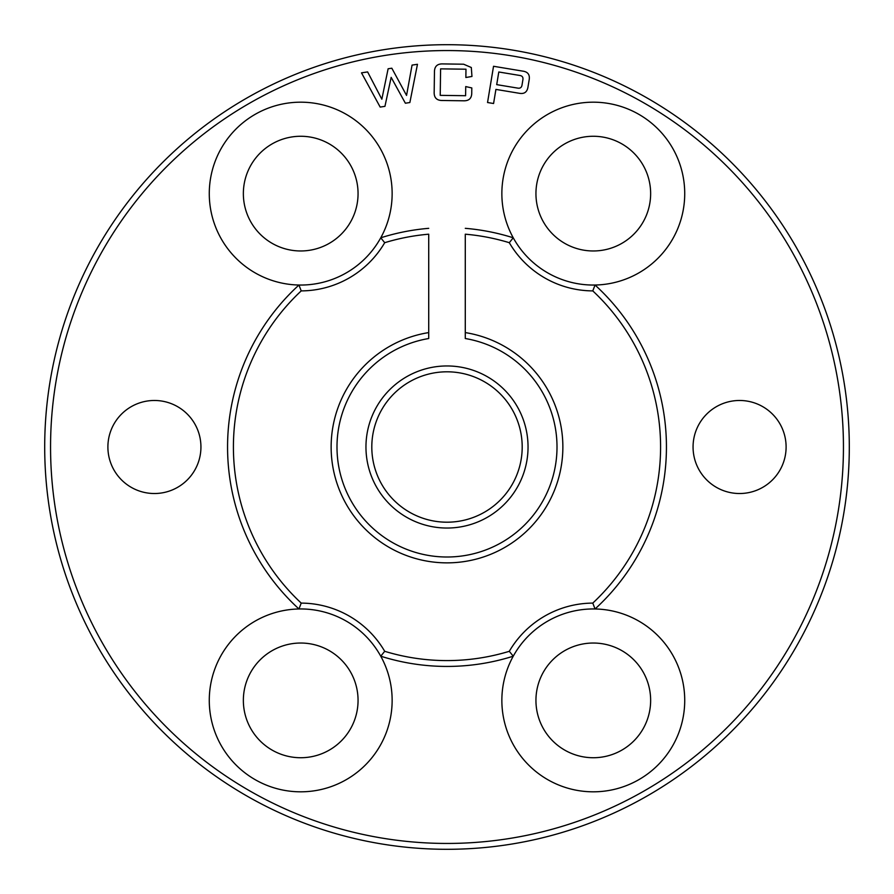 <?xml version="1.0" encoding="UTF-8"?>
<svg xmlns="http://www.w3.org/2000/svg" width="894" height="894" viewBox="0 0 894 894"><rect width="100%" height="100%" fill="white"/><g stroke="black" fill="none" stroke-linecap="round" stroke-linejoin="round"><path stroke-width="1.34" d="M843.444 447A396.444 396.444 0 0 0 447 50.556A396.444 396.444 0 0 0 50.556 447A396.444 396.444 0 0 0 447 843.444A396.444 396.444 0 0 0 843.444 447M44.7 447A402.3 402.3 0 0 1 447 44.7A402.3 402.3 0 0 1 849.3 447A402.3 402.3 0 0 1 447 849.3A402.3 402.3 0 0 1 44.7 447M233.412 447A213.588 213.588 0 0 0 301.222 603.104L298.954 608.97A219.432 219.432 0 0 1 298.954 285.03A91.434 91.434 0 0 0 392.142 193.618A91.434 91.434 0 0 0 300.708 102.184A91.434 91.434 0 0 0 209.274 193.618A91.434 91.434 0 0 0 298.954 285.03L301.222 290.896A213.588 213.588 0 0 0 233.412 447M562.862 447A115.862 115.862 0 0 1 447 562.862A115.862 115.862 0 0 1 331.138 447A115.862 115.862 0 0 1 428.718 332.59L428.718 338.524A110.007 110.007 0 0 0 336.993 447A110.007 110.007 0 0 0 447 557.007A110.007 110.007 0 0 0 557.007 447A110.007 110.007 0 0 0 465.282 338.524L465.282 332.59A115.862 115.862 0 0 1 562.862 447M528.041 447A81.041 81.041 0 0 1 447 528.041A81.041 81.041 0 0 1 365.959 447A81.041 81.041 0 0 1 447 365.959A81.041 81.041 0 0 1 528.041 447M371.803 447A75.197 75.197 0 0 0 447 522.197A75.197 75.197 0 0 0 522.197 447A75.197 75.197 0 0 0 447 371.803A75.197 75.197 0 0 0 371.803 447M107.895 447A46.522 46.522 0 0 0 154.416 493.522A46.522 46.522 0 0 0 200.938 447A46.522 46.522 0 0 0 154.416 400.478A46.522 46.522 0 0 0 107.895 447M693.062 447A46.522 46.522 0 0 0 739.584 493.522A46.522 46.522 0 0 0 786.105 447A46.522 46.522 0 0 0 739.584 400.478A46.522 46.522 0 0 0 693.062 447M535.942 193.618A57.35 57.35 0 0 0 593.292 250.968A57.35 57.35 0 0 0 650.642 193.618A57.35 57.35 0 0 0 593.292 136.268A57.35 57.35 0 0 0 535.942 193.618M592.778 290.896L595.046 285.03A91.434 91.434 0 0 0 684.726 193.618A91.434 91.434 0 0 0 593.292 102.184A91.434 91.434 0 0 0 513.245 237.804A91.434 91.434 0 0 0 595.046 285.03A219.432 219.432 0 0 1 595.046 608.97A91.434 91.434 0 0 0 501.858 700.382A91.434 91.434 0 0 0 593.292 791.816A91.434 91.434 0 0 0 684.726 700.382A91.434 91.434 0 0 0 595.046 608.97L592.778 603.104A213.588 213.588 0 0 0 592.778 290.896A97.278 97.278 0 0 1 509.301 242.699A213.588 213.588 0 0 0 465.282 234.194L465.282 332.59M243.358 193.618A57.35 57.35 0 0 0 300.708 250.968A57.35 57.35 0 0 0 358.058 193.618A57.35 57.35 0 0 0 300.708 136.268A57.35 57.35 0 0 0 243.358 193.618M243.358 700.382A57.35 57.35 0 0 0 300.708 757.732A57.35 57.35 0 0 0 358.058 700.382A57.35 57.35 0 0 0 300.708 643.032A57.35 57.35 0 0 0 243.358 700.382M209.274 700.382A91.434 91.434 0 0 0 300.708 791.816A91.434 91.434 0 0 0 380.755 656.196A91.434 91.434 0 0 0 209.274 700.382M535.942 700.382A57.35 57.35 0 0 0 593.292 757.732A57.35 57.35 0 0 0 650.642 700.382A57.35 57.35 0 0 0 593.292 643.032A57.35 57.35 0 0 0 535.942 700.382M465.729 86.573L471.808 87.936L471.741 92.261C471.943 98.251 469.071 101.089 463.126 100.787L442.631 100.497C436.674 100.62 433.858 97.703 434.182 91.736L434.45 72.459C434.294 66.48 437.188 63.63 443.145 63.921L463.628 64.212L471.317 67.508L471.954 76.459L465.863 77.499L465.975 69.207L440.597 68.86L440.228 95.356L465.606 95.714L465.729 86.573M406.558 95.423L412.056 65.106L417.464 64.29L409.865 102.531L405.373 103.223L391.159 77.365L384.945 106.341L380.173 107.079L361.5 72.85L367.613 71.911L381.839 99.2L388.119 68.771L391.829 68.212L406.558 95.423M428.718 228.328A219.432 219.432 0 0 0 380.755 237.804L384.699 242.699A213.588 213.588 0 0 1 428.718 234.194L428.718 332.59M522.733 71.118C527.717 71.788 529.885 74.548 529.237 79.41L527.896 87.489C526.946 92.294 524.007 94.216 519.079 93.244L495.913 89.411L493.577 103.514L487.543 102.519L493.533 66.279L522.733 71.118M465.282 228.328A219.432 219.432 0 0 1 513.245 237.804L509.301 242.699M509.301 651.301L513.245 656.196A219.432 219.432 0 0 1 380.755 656.196L384.699 651.301A213.588 213.588 0 0 0 509.301 651.301A97.278 97.278 0 0 1 592.778 603.104M384.699 242.699A97.278 97.278 0 0 1 301.222 290.896M301.222 603.104A97.278 97.278 0 0 1 384.699 651.301M517.492 88.07C520.129 88.607 521.649 87.567 522.04 84.93L522.878 79.879C523.348 77.253 522.252 75.766 519.582 75.431L498.796 71.989L496.706 84.628L517.492 88.07"/></g></svg>
